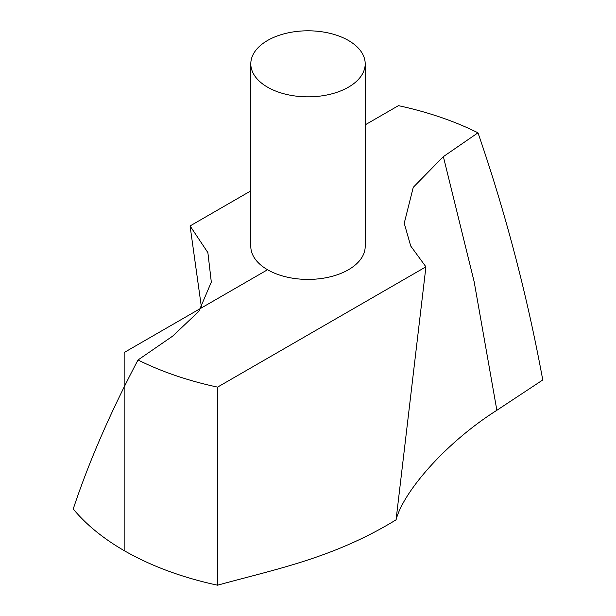 <?xml version="1.0" encoding="UTF-8"?>
<svg xmlns="http://www.w3.org/2000/svg" width="616" height="616" viewBox="0 0 616 616"><rect width="100%" height="100%" fill="white"/><g stroke="black" fill="none" stroke-linecap="round" stroke-linejoin="round"><path stroke-width="0.92" d="M425.925 266.828L410.733 246.046L404.227 223.277L413.251 187.333L443.366 156.626L477.985 132.81C505.52 212.605 527.111 294.987 542.765 379.957L496.866 410.287C446.177 442.288 403.403 491.445 396.065 519.835L425.925 266.828L217.564 387.125L217.564 585.2C275.791 569.092 333.325 558.196 396.065 519.835M201.463 307.515L190.075 225.949L207.877 252.606L211.319 282.105L198.868 311.319L172.634 336.151L138.015 359.975C110.48 412.166 88.889 461.831 73.235 508.978A259.998 150.104 0 0 0 217.564 585.2M250.804 63.825L250.804 246.392A57.196 33.025 0 0 0 286.109 276.9A57.196 33.025 0 0 0 348.448 269.739A57.196 33.025 0 0 0 365.196 246.392L365.196 63.825A57.196 33.025 0 0 0 308 30.8A57.196 33.025 0 0 0 250.804 63.825A57.196 33.025 0 0 0 286.109 94.333A57.196 33.025 0 0 0 348.448 87.172A57.196 33.025 0 0 0 365.196 63.825M477.985 132.81A259.998 150.104 0 0 0 398.437 105.659L365.196 124.848M190.075 225.949L250.804 190.891M138.015 359.975A259.998 150.104 0 0 0 217.564 387.125M267.552 269.739L124.155 352.529L124.155 550.604M443.366 156.626L474.158 281.743L496.866 410.287"/></g></svg>

